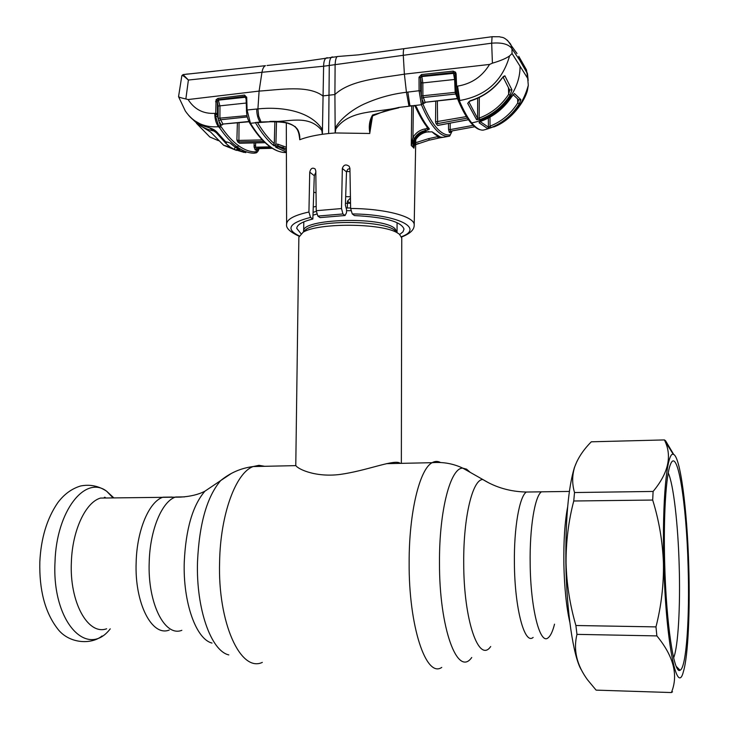 <?xml version="1.0" encoding="UTF-8"?>
<svg xmlns="http://www.w3.org/2000/svg" width="729" height="729" viewBox="0 0 729 729"><rect width="100%" height="100%" fill="white"/><g stroke="black" fill="none" stroke-linecap="round" stroke-linejoin="round"><path stroke-width="1.09" d="M136.159 562.141C136.943 529.819 149.263 501.379 163.032 497.187L172.117 497.06L163.032 497.187C149.263 501.379 136.943 529.819 136.159 562.141C134.418 603.047 151.942 637.018 169.256 630.047C151.942 637.018 134.418 603.047 136.159 562.141M548.235 637.711C540.125 645.52 530.639 609.07 530.174 564.31C529.518 528.233 534.767 496.312 541.41 491.82L545.811 491.756L541.41 491.82C534.84 496.285 529.619 527.523 530.165 563.198C530.484 608.369 540.043 645.63 548.235 637.711C550.623 635.797 552.719 631.278 554.532 624.17M401.752 238.018L399.41 234.209L397.369 232.879C382.206 223.056 318.108 222.609 303.136 232.223L298.863 237.189L295.783 465.084C295.546 467.79 313.816 477.823 340.142 474.433C365.903 470.843 391.127 460.3 398.936 462.623L400.494 463.371M350.54 203.245L345.446 203.263M316.186 206.362L313.242 207.072M110.27 497.934L100.511 498.071C85.694 502.217 72.362 530.202 71.378 561.968C69.337 602.172 87.999 635.597 106.625 628.781M105.823 497.998L104.976 497.269M332.734 56.953L331.668 57.081C330.201 58.092 329.408 60.881 329.271 65.482L328.651 133.516L322.364 134.291L321.844 130.5C308.112 113.505 287.162 122.745 269.776 121.451C280.975 121.005 300.621 121.615 299.783 139.303L299.792 139.722C305.642 137.444 313.169 135.63 322.364 134.291L323.621 66.23L491.674 43.184L492.412 63.177L489.56 64.434L404.385 74.158L403.274 55.167C403.228 51.349 403.502 49.18 404.121 48.652L358.386 54.857L337.245 56.534C336.051 57.436 335.34 60.206 335.112 64.845L334.903 94.533C350.485 79.862 380.702 78.058 404.385 74.158L406.436 92.264C392.503 93.913 379.062 97.549 366.113 103.172C354.075 108.165 340.188 118.517 335.158 128.258L334.903 94.533L322.81 95.909C308.085 84.728 279.954 89.785 259.105 91.089L261.966 72.289L323.621 66.23C323.694 61.81 324.551 59.049 326.191 57.965L327.494 57.728M299.728 139.722L299.728 139.722C299.437 134.628 298.279 130.701 296.238 127.958M346.521 171.525L349.984 171.597M299.027 236.178C289.878 231.95 285.75 227.949 286.615 224.167C286.761 219.311 294.197 215.255 308.932 212.011L309.734 172.181C310.691 168.335 312.504 167.269 315.165 168.982L315.812 170.987L316.231 210.708L341.509 208.558L342.94 213.971L345.045 215.52L320.049 217.597L317.853 216.066L316.231 210.708M347.332 207.984L347.478 201.149L350.449 198.024M308.932 212.011L310.518 217.415L312.85 219.019C302.371 221.598 296.995 224.705 296.73 228.35L300.968 233.654M315.83 172.317L314.281 175.68L312.85 219.019M345.045 215.52L346.494 212.731L346.567 209.688L345.391 205.122L346.521 171.515L347.824 169.292L349.929 168.454M341.509 208.558L342.338 168.463C343.641 164.699 345.929 163.989 349.191 166.34L349.929 168.372L350.631 208.476C385.495 208.594 415.22 216.75 414.19 225.051L415.758 139.676M399.702 234.446L402.973 231.849L404.012 229.097C401.378 221.616 384.848 217.105 354.44 215.565L352.262 213.934L350.631 208.476M350.421 196.748L345.664 196.639M316.04 192.793L313.734 192.174M295.026 126.436L298.489 131.293L299.783 139.303M257.738 122.627L270.286 121.743C279.863 121.761 286.233 122.472 289.386 123.866C294.224 125.516 297.259 127.994 298.489 131.293M255.505 122.527L260.025 122.08C257.838 118.59 256.736 114.243 256.708 109.022L257.92 108.903L258.677 116.093L261.037 121.98L270.104 121.743M276.51 121.807L275.908 144.205L273.967 145.764L273.129 145.08L274.295 143.677C268.691 138.92 263.16 131.985 257.702 122.873L257.61 122.636M274.295 143.677L274.869 121.743M273.129 145.08C267.16 140.077 261.283 132.642 255.496 122.764L255.469 122.59M328.651 133.516L335.194 132.96L335.158 128.258L335.787 129.042C349.738 109.031 377.74 112.94 398.672 107.455L421.398 104.73L419.084 90.724L406.436 92.264L408.987 106.234L398.672 107.455L372.565 115.009L372.993 115.756L383.809 111.428L398.845 107.792M414.154 105.423L416.341 106.735C420.706 116.33 425.016 123.693 429.29 128.814L427.522 130.154L425.262 130.573C420.569 131.539 416.933 134.127 414.364 138.328L411.274 145.527L411.739 105.924M415.594 139.768L413.917 148.187L412.751 146.848C413.534 138.674 417.927 133.498 425.927 131.302L424.816 128.978L427.057 128.559L427.012 126.964M435.705 129.443C430.912 124.158 426.146 115.92 421.398 104.73L422.72 103.554C427.394 114.663 432.106 122.837 436.844 128.104C441.574 133.298 446.057 135.548 450.294 134.847L449.292 136.205C445.009 136.915 440.48 134.665 435.705 129.443M452.098 130.947L450.294 134.847M481.969 130.127L483.409 130.09C506.646 124.222 521.618 109.295 528.306 85.32L527.495 90.114C525.008 100.994 511.457 120.595 493.624 127.028M483.701 130.035L482.562 130.172C479.226 130.026 475.6 127.593 471.672 122.873C497.962 118.444 520.406 92.337 520.059 66.248L527.687 78.349L528.306 85.32M481.022 121.178L479.053 122.782L487.482 128.477L490.854 127.666C502.673 123.01 512.132 115.082 519.23 103.883L520.889 99.673L514.419 93.54L511.302 97.176C503.712 108.457 493.615 116.458 481.022 121.178L481.131 121.142M480.001 121.734L479.053 122.782M518.519 99.745L517.772 102.926C510.838 113.861 501.598 121.597 490.043 126.153L487.482 128.477M488.339 118.043L488.394 127.138L480.192 121.625M489.988 117.15L490.043 126.153L490.854 127.666M517.608 98.953L517.772 102.926L519.23 103.883M520.889 99.673L518.72 99.909L513.134 94.734M514.419 93.54L511.22 97.294M511.302 97.176L511.302 97.285C503.721 108.53 493.661 116.512 481.113 121.214M528.17 80.555L527.523 73.829L519.659 60.097L511.931 48.697L510.728 44.278C503.958 35.785 502.035 37.881 499.556 36.751L492.066 36.723L491.674 43.184C501.999 42.318 508.751 44.159 511.931 48.697L512.068 53.545L509.571 55.914C506.272 58.347 500.559 60.771 492.412 63.177M527.687 78.349L526.484 69.875L518.756 56.306L519.659 60.097M452.007 130.965L451.187 132.268L451.588 131.229M452.18 130.919L450.394 131.22L449.374 132.578L451.187 132.268M474.743 126.764L450.394 131.22L450.185 129.589L448.526 129.398L449.374 132.578M448.499 123.365L448.526 129.398M473.194 125.37L450.185 129.589L450.167 123.064M439.14 137.945L443.77 137.189C440.134 137.663 436.224 135.876 432.051 131.831L426.583 131.995C421.918 132.97 418.273 135.521 415.658 139.667M428.606 138.638L429.363 140.141L438.284 138.191L437.61 136.66L428.606 138.638L415.703 142.693M414.008 145.189L428.552 140.351M438.53 136.496L437.61 136.66M438.667 136.542L439.323 138.009M443.569 137.243L449.292 136.205M425.927 131.302L426.729 132.031L428.834 131.585M440.179 136.943L432.051 131.831M415.694 139.768L415.694 139.768C414.692 141.362 414.099 143.659 413.917 146.666L413.908 147.987M429.062 129.58L429.053 128.833M413.917 148.187L413.972 145.545M413.316 105.732L412.96 137.407C415.767 132.842 419.713 130.035 424.816 128.978M411.302 145.353L412.96 137.407L414.364 138.328M427.057 128.559L427.522 130.154M415.184 106.316C419.512 115.829 423.804 123.155 428.078 128.295L429.29 128.814M414.236 105.76L416.341 106.735M413.452 105.714L409.935 105.787L407.848 92.082M370.979 119.884L369.84 132.769C368.573 126.263 369.475 120.34 372.565 115.009M372.528 116.111L369.84 132.769M369.803 133.48L335.194 132.96L335.787 129.042M404.695 48.579L492.44 36.669M338.101 56.479L299.391 62.111L267.042 65.501M507.393 40.195L517.016 53.536M489.56 64.434C482.124 76.645 471.463 83.871 457.584 86.113L459.753 100.502C485.806 95.955 502.409 81.092 509.571 55.914M457.584 86.113L456.636 86.222L459.252 100.538L459.753 100.484M457.994 99.937C456.236 94.588 456.254 94.843 455.507 86.669L457.994 99.937L459.252 100.538M456.108 74.012L456.636 86.222L455.507 86.669L454.978 74.467L456.108 74.012L455.443 72.125L453.165 71.132L421.444 74.558L419.029 77.174L419.084 90.724L420.624 90.952L422.72 103.554M455.543 86.569L454.978 74.467M455.024 74.349L454.577 73.274L455.443 72.125M421.444 74.558L421.635 75.925L420.542 77.547L421.863 76.554L422.838 82.915L422.911 96.155L425.107 102.288L457.411 98.461L455.178 92.446L454.623 79.507L453.347 72.535L421.635 75.925L421.863 76.554L454.577 73.274L453.347 72.535L453.165 71.132M455.188 79.406L422.838 82.915L421.298 82.678L420.551 77.803L419.011 77.556M419.029 77.174L420.542 77.547L420.624 90.952M456.044 92.255L421.371 95.927L421.298 82.678M456.327 93.941L423.148 97.531L421.818 98.679L421.371 95.927M457.539 98.716L425.107 102.288L423.804 103.472L421.818 98.679M424.797 102.844L423.804 103.472M468.446 119.684L437.682 125.47L436.106 123.711L435.541 121.861L466.396 116.585M456.053 73.511L454.805 73.675M467.38 118.116L437.61 123.593L437.364 101.112M437.61 123.593L436.106 123.711M458.751 101.468L458.259 100.329M459.744 101.677C463.844 111.018 467.827 118.08 471.672 122.873L470.433 122.326C466.505 117.487 462.523 110.407 458.477 101.076L459.744 101.677L459.753 100.502M510.027 95.326C502.491 106.762 492.421 114.881 479.828 119.665L476.556 119.647L467.69 103.336L469.968 100.839C483.127 96.738 493.752 89.23 501.834 78.331L504.878 75.816L511.949 89.886L510.027 95.326L508.678 94.333L508.468 87.772M512.068 53.545L520.059 66.248M479.828 119.665L479.181 118.107C491.492 113.442 501.324 105.514 508.678 94.333L509.525 90.633M468.82 101.805L477.577 118.344L479.181 118.107L479.308 97.467M477.705 98.224L477.577 118.344L476.556 119.647M501.634 78.595L501.844 78.577C493.761 89.485 483.172 96.984 470.087 101.067L467.69 103.336M504.878 75.816L503.311 76.527M511.949 89.886L509.607 89.949L503.074 77.055M525.29 67.651L527.523 73.829M277.321 146.948L276.3 147.513L286.397 152.079M286.397 150.475L278.66 146.93M286.132 148.643L279.635 146.875L275.471 146.921L276.3 147.513M279.708 146.912L275.471 146.921M278.888 146.31L286.388 148.844L279.9 146.866M275.908 144.205L277.767 144.169L286.379 147.222M277.767 144.169L278.141 145.718L273.967 145.764M286.397 152.534C281.667 152.78 276.683 151.122 271.443 147.559L268.245 145.126C262.303 140.205 256.371 132.933 250.448 123.301L255.496 122.764M246.165 97.886L246.721 97.422L247.076 110.006L256.717 109.022M247.076 110.006L250.448 123.301L249.591 122.864C246.903 116.95 247.058 117.032 246.411 110.325L247.076 110.006M181.776 76.144L178.559 96.583C178.897 97.212 181.33 97.996 185.859 98.953L188.1 99.545L259.105 91.089L257.92 108.903C280.738 106.498 310.262 110.507 322.418 129.598L321.844 130.5M183.043 74.568L188.392 80.035L261.966 72.289C262.631 68.635 263.798 66.43 265.474 65.674L184.929 74.385M185.859 98.953L188.392 80.035C184.61 76.609 182.441 75.114 181.904 75.534L183.289 74.558L194.042 73.419M214.763 71.223L194.087 73.41M454.768 72.818L455.762 72.618M254.102 145.399L255.578 145.508M257.528 148.643L257.811 147.14M259.324 147.103L259.278 147.741L270.878 147.395M259.114 147.75L258.923 148.488L271.999 148.105L256.307 148.689L272.336 148.315M254.12 142.893L254.084 146.994L255.56 147.194L256.307 148.689L255.241 149.992L257.847 149.8L258.503 148.634M258.403 148.634L257.847 149.8M254.084 146.994L255.241 149.992M270.14 146.848L255.56 147.194L255.606 142.866M258.886 148.625L255.624 151.878C250.147 151.978 244.452 149.919 238.556 145.709C232.651 141.462 226.783 135.065 220.951 126.518L219.529 127.684L218.846 126.664L215.684 116.576L216.057 99.791L217.907 98.397L244.561 95.071L246.721 97.422M222.937 124.349L221.507 125.224L218.736 120.941L218.117 118.308L218.162 106.033L217.379 101.887L217.479 116.421L220.276 125.506L218.454 126.709L219.529 127.684C225.37 136.287 231.293 142.729 237.299 147.003C243.231 151.231 248.981 153.29 254.558 153.19L256.262 151.86M220.276 125.506L220.951 126.518M258.513 148.552L258.567 147.914M263.816 141.444L237.718 141.891L239.622 143.276L240.862 143.157M237.718 141.891L236.889 139.932L238.52 140.415L262.322 139.913M246.101 99.071L244.898 96.365L218.263 99.7L219.967 106.215L219.921 118.49L222.928 124.058L221.507 125.224M247.304 116.932L220.185 119.802L218.736 120.941M247.013 115.619L218.117 118.308M245.965 97.185L218.527 100.146L217.47 100.62L217.379 101.887L215.565 101.695M246.211 103.035L218.162 106.033M246.694 97.057L246.192 97.586M248.999 121.761L222.928 124.058L248.871 121.506M238.902 141.955L239.039 122.727M188.1 99.545C194.415 109.377 203.318 113.979 214.791 113.341L217.333 113.451M246.047 97.531L244.561 95.071M216.057 99.791L217.47 100.62L218.263 99.7L217.907 98.397M178.641 96.884L185.339 111.036C193.249 122.527 204.293 127.748 218.454 126.709C216.003 123.31 214.782 118.854 214.791 113.341M236.752 149.345L245.791 152.653M238.556 145.709L237.299 147.003L235.221 146.985L239.741 149.773L236.989 149.901L237.18 148.406M238.091 148.944L238.447 150.083M234.875 146.903L239.741 149.773M234.538 146.675L230.592 143.221L227.594 142.128M227.484 142.164L230.592 143.221M188.538 115.218L189.285 116.075C194.607 121.871 201.158 125.707 208.931 127.575L216.449 131.585L225.744 141.891L227.33 142.155M216.103 131.43L225.334 141.654L227.229 142.082M216.449 131.585L216.012 131.311C214.791 129.953 212.513 128.751 209.159 127.712M209.259 127.73L216.249 132.678L216.276 131.648M234.601 148.898L234.519 149.518L243.75 152.288M226.664 142.073L225.972 143.476L216.249 132.678M225.881 143.385L225.835 141.955M225.799 143.239L226.227 142.009M225.972 143.476L229.854 146.784M234.428 149.481L230.583 147.304M234.519 149.518L235.075 147.048M234.62 148.588L234.592 149.481M244.27 152.397L243.75 152.379M214.663 131.156C206.216 129.589 199.026 125.78 193.085 119.72M186.077 74.176L191.599 73.702M236.451 150.402L223.657 145.281L210.626 132.04L196.393 123.219L209.815 136.988L218.436 140.661M223.657 145.281L230.218 147.048M577.049 461.165L574.434 467.48C568.383 487.172 565.531 518.948 565.868 562.815C566.533 611.039 573.349 656.747 581.241 669.714M673.76 454.531L665.604 440.826L664.456 439.924L591.31 441.801C583.318 449.839 577.769 458.24 574.662 467.025C572.074 475.408 572.028 483.91 574.516 492.54L573.75 500.996C568.52 520.998 565.959 541.601 566.059 562.806C566.588 583.756 569.859 604.66 575.892 625.509L576.967 634.367C573.176 649.904 576.712 665.058 587.556 679.847L596.103 690.126L671.391 692.55L672.521 691.839M688.759 565.877C687.183 509.097 680.203 455.525 673.332 454.367C666.962 450.987 661.996 500.595 663.8 563.061C665.659 641.192 677.031 697.744 683.492 671.3C688.149 655.781 690.144 610.938 688.759 565.877M574.516 492.54L653.111 491.446C668.192 473.312 672.147 456.527 664.966 441.1L664.456 439.924M653.111 491.446L652.683 500.048L573.75 500.996M575.892 625.509L655.972 626.894C661.331 605.808 663.818 584.53 663.436 563.052C662.588 541.328 659.007 520.324 652.683 500.048M688.094 565.804C689.752 617.7 686.363 668.101 680.066 670.233C673.97 674.79 666.16 623.45 664.684 563.162C663.354 516.396 666.014 474.871 670.434 464.501C677.405 445.838 686.445 502.418 688.094 565.804M668.247 472.975C673.487 484.174 678.061 524.197 679.191 565.686C680.421 606.373 678.225 646.441 673.642 657.868M671.391 692.55C678.517 675.245 673.678 656.364 656.875 635.907L576.967 634.367M655.972 626.894L656.875 635.907M490.69 646.523C478.898 663.873 463.608 620.197 463.717 562.852C463.298 516.998 472.711 479.044 482.871 479.536L489.004 482.999M471.727 657.503C457.63 677.76 439.168 628.362 439.487 562.624C439.131 510.109 450.713 467.189 462.86 468.182L466.587 469.166L470.214 472.356M441.747 667.399C426.173 678.453 408.632 626.421 409.142 562.433C408.996 512.15 419.758 468.875 432.16 462.687C434.976 461.065 437.774 461.01 440.553 462.514M262.322 662.397C240.652 672.73 217.67 622.921 219.602 561.95C220.386 514.009 235.95 472.611 253.154 466.551L258.959 465.312L264.7 466.305M228.815 654.915C211.018 650.933 196.019 608.642 197.504 561.995C199.236 523.841 206.954 496.704 220.659 480.602L231.503 473.358M212.011 643.06C196.092 639.251 182.906 602.482 184.255 562.114C185.795 529.072 192.675 505.434 204.904 491.2L214.499 484.739M181.858 630.303C164.827 637.301 147.531 603.22 149.208 562.177C149.955 529.746 162.066 501.206 175.616 497.005L184.565 496.877M533.145 637.41C524.552 645.283 514.638 608.15 514.401 563.153C513.918 527.614 519.449 496.485 526.338 492.039L530.94 491.966M397.05 231.986L393.933 229.599C379.791 220.413 320.614 220.003 306.636 228.988L302.918 232.351M397.068 222.91L397.05 231.977L394.872 228.532C382.06 216.158 300.895 218.709 303.656 231.239L306.636 228.988L303.136 232.223M350.622 207.984L346.129 208.002M316.258 211.41L313.069 212.312M350.859 210.69L346.74 210.69M316.732 214.071L312.978 215.173M303.793 221.871L303.656 231.239M569.814 622.238C566.397 607.12 564.41 587.838 563.872 564.41C563.544 540.9 564.802 521.745 567.645 506.956M113.842 497.88L106.653 491.228C85.366 474.77 56.443 510.619 55.021 561.786C51.686 621.254 86.879 659.38 110.243 628.854M347.478 201.149L350.549 203.509M310.518 217.415C289.067 222.946 285.276 229.097 299.145 235.868M309.734 172.181L314.281 175.68M342.94 213.971L317.853 216.066M342.338 168.463L346.485 171.889M401.488 236.688C424.761 228.268 397.524 214.29 352.262 213.934M412.751 146.848L411.274 145.527M435.541 121.861L435.751 101.304M269.402 146.31L271.443 147.559M255.624 151.878L254.558 153.19M236.889 139.932L237.39 122.891M265.074 142.656L240.57 143.166M249.683 123.01C255.578 132.56 261.501 139.813 267.452 144.761L268.245 145.126M246.52 110.453L246.056 97.75M217.351 114.581L215.538 114.526M217.479 116.421L215.684 116.576M569.385 491.428L526.338 492.039C510.236 491.674 495.747 487.51 482.871 479.536L462.86 468.182C453.274 463.617 443.041 461.785 432.16 462.687L386.416 463.671M295.947 465.631L253.154 466.551C241.08 468.091 230.246 472.775 220.659 480.602L204.904 491.2C198.598 494.526 190.479 496.495 180.537 497.114L100.511 498.071M401.752 237.909L401.351 463.352M397.05 231.977L393.933 229.599L397.369 232.879M113.041 497.898L106.653 491.228C98.652 485.915 89.977 484.165 80.627 485.979C71.661 488.685 64.015 494.308 57.682 502.846C46.938 518.601 40.988 538.248 39.831 561.795C39.166 589.952 44.97 612.123 57.236 628.307C68.234 643.57 90.961 645.101 102.087 635.961M105.076 498.007L104.393 497.296M105.167 498.007L104.712 497.625M286.615 223.949L286.306 123.019M401.606 237.007C410.126 233.699 414.327 229.717 414.19 225.051M452.171 130.928L449.775 135.995M481.076 121.233L479.955 121.643M438.102 138.127L438.648 138.027M415.667 144.506L418.455 143.44M442.066 137.417L442.922 137.262M415.703 139.749C418.337 135.594 421.982 133.024 426.656 132.049M370.961 119.993C371.763 117.032 372.437 115.619 372.984 115.765M424.77 102.379L424.697 102.935L425.381 102.552M439.004 125.142L438.129 125.297M468.492 119.738L439.086 125.124M470.688 122.636C474.342 126.946 477.659 129.352 480.657 129.853M501.88 78.532L503.32 76.518M283.453 147.404L279.836 146.912M271.051 147.486C276.346 151.04 281.458 152.707 286.397 152.47M258.449 148.087L258.513 147.121M259.26 147.741L259.087 148.497M259.059 148.625C258.421 151.012 257.31 152.489 255.706 153.054M240.643 143.203L240.16 143.185M265.119 142.693L240.78 143.203M269.074 146.055L267.753 145.007M238.046 150.384L236.661 149.746M234.528 146.666L230.136 143.084M209.032 127.675L204.175 126.199L193.54 120.094M234.565 149.272L235.048 147.276M574.434 467.48L574.662 467.025M673.332 454.367L664.966 441.1M676.257 666.415L680.066 670.233"/></g></svg>
